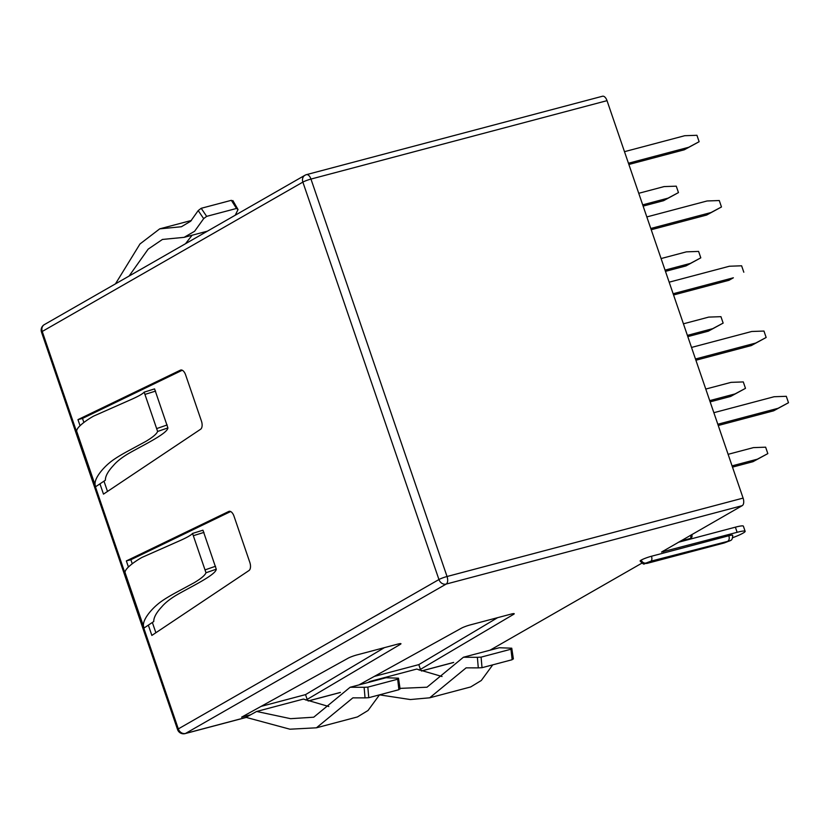 <?xml version="1.0" encoding="UTF-8"?>
<svg xmlns="http://www.w3.org/2000/svg" width="830" height="830" viewBox="0 0 830 830"><rect width="100%" height="100%" fill="white"/><g stroke="black" fill="none" stroke-linecap="round" stroke-linejoin="round"><path stroke-width="1.25" d="M650.793 228.489L711.03 212.532L706.641 215.053L651.218 229.734M646.829 216.931L707.067 200.974L719.278 200.538L721.478 206.971L706.641 215.053M711.03 212.532L721.478 206.971M710.148 401.865L730.649 396.439L745.485 388.347L743.286 381.925L731.085 382.36L705.77 389.063M709.723 400.631L735.038 393.918L730.649 396.439M735.038 393.918L745.485 388.347M642.7 204.865L668.015 198.152L663.627 200.673L643.126 206.099M638.737 193.297L664.062 186.594L676.263 186.169L678.463 192.591L663.627 200.673M668.015 198.152L678.463 192.591M661.085 258.555L686.4 251.853L698.601 251.417L700.8 257.84L685.974 265.922L665.463 271.358M665.038 270.113L690.353 263.411L700.8 257.84M690.353 263.411L685.974 265.922M683.422 323.814L708.737 317.101L720.948 316.676L723.148 323.098L708.312 331.18L687.811 336.607M687.385 335.372L712.7 328.67L723.148 323.098M712.7 328.67L708.312 331.18M691.514 347.438L751.752 331.481L763.963 331.056L766.163 337.478L751.326 345.56L695.893 360.241M695.478 358.996L755.715 343.049L766.163 337.478M755.715 343.049L751.326 345.56M713.852 412.697L774.1 396.74L786.301 396.304L788.5 402.726L773.664 410.809L718.24 425.5M717.815 424.255L778.052 408.298L788.5 402.726M778.052 408.298L773.664 410.809M673.13 293.747L733.367 277.791L728.979 280.301L673.555 294.982M733.367 277.791L728.979 280.301M669.177 282.179L729.414 266.233L741.615 265.797L743.815 272.219M678.307 542.291L735.38 527.175A16.403 1.919 -18.9 0 1 743.379 526.168L745.143 531.304A16.403 1.919 161.1 0 0 737.133 532.31L661.52 552.064L742.238 505.646A6.287 3.237 75.2 0 0 743.099 498.093L607.021 100.658L310.96 179.073A6.287 3.237 -104.8 0 0 306.467 174.642A6.287 6.287 0 0 0 304.952 175.265A6.287 5.343 60.2 0 0 302.867 182.102L438.946 579.537A6.287 5.343 60.2 0 0 441.892 583.314A6.287 5.343 60.2 0 0 446.177 584.071L742.238 505.646M729.663 540.859L650.917 561.173L645.771 563.145L724.517 542.83L729.663 540.859A4.098 3.486 60.2 0 0 730.379 540.558C731.936 540.133 732.703 538.369 732.672 535.277A7.927 0.923 161.1 0 0 728.813 535.755L651.477 556.245A7.927 0.923 161.1 0 0 641.279 560.063L641.051 560.188A7.927 0.923 161.1 0 0 640.117 561.018C645.335 566.33 643.074 563.093 646.912 563.425A4.098 2.117 75.2 0 1 646.591 563.456M641.839 563.186L490.011 650.201M732.766 537.653A16.403 1.919 161.1 0 0 742.705 533.306L743.203 533.026A16.403 1.919 161.1 0 0 745.143 531.304M419.192 670.121L513.531 614.376A6.837 0.799 161.1 0 0 514.226 613.733A6.837 0.799 161.1 0 0 510.896 614.148L470.122 624.949A6.837 0.799 161.1 0 0 461.449 628.175L358.892 684.937M250.67 714.755L245.981 717.348L289.929 729.207L316.438 727.806L352.875 697.854L365.044 697.874L364.121 687.302L367.835 687.126L397.684 679.22L398.493 678.193L386.023 677.747L350.146 687.25L313.73 717.203L290.593 718.676L256.615 711.466L250.67 714.755L241.603 717.162L348.185 658.169A6.837 0.799 161.1 0 1 356.858 654.943L397.632 644.142A6.837 0.799 161.1 0 1 400.963 643.727A6.837 0.799 161.1 0 1 400.278 644.371L400.029 643.634M305.938 700.115L400.278 644.371M182.268 370.242L82.502 418.434L83.882 422.47M103.978 481.161L107.506 491.443M157.627 431.455C156.611 434.007 152.647 437.348 145.738 441.456L128.1 451.001C119.25 455.774 112.953 459.799 109.176 463.088C103.086 468.099 92.234 480.031 95.689 486.702L105.379 480.228C105.265 476.285 107.952 471.367 113.44 465.474C116.501 461.833 121.076 458.129 127.156 454.363C140.581 446.364 167.432 433.883 167.899 427.907L157.627 431.455L144.161 392.134L154.567 388.897L167.899 427.907M230.636 511.539L130.881 559.731L132.261 563.767M152.357 622.459L155.874 632.751M205.996 572.752C204.989 575.304 201.026 578.645 194.116 582.764L176.479 592.298C167.629 597.071 161.321 601.096 157.555 604.385C151.454 609.396 140.612 621.328 144.067 627.999L153.747 621.535C153.643 617.582 156.331 612.665 161.819 606.772C164.88 603.13 169.455 599.426 175.535 595.66C188.96 587.661 215.8 575.18 216.277 569.204L205.996 572.752L192.539 533.441L202.945 530.194L216.277 569.204M76.868 431.797L95.689 486.702M99.963 483.849L103.48 494.13L200.621 429.235A6.837 3.528 -104.8 0 0 201.441 421.09L185.609 374.849A6.837 3.528 -104.8 0 0 180.722 370.035A6.837 3.528 -104.8 0 0 180.39 370.159L77.968 419.627L82.502 418.434M77.968 419.627L80.043 425.676M76.993 432.088C74.524 428.332 87.057 419.731 93.655 416.089L131.897 399.199C138.734 396.128 142.822 393.773 144.161 392.134M125.247 573.094L144.067 627.999M148.342 625.146L151.859 635.427L249 570.532A6.837 3.528 -104.8 0 0 249.82 562.387L233.987 516.146A6.837 3.528 -104.8 0 0 229.101 511.332A6.837 3.528 -104.8 0 0 228.769 511.456L126.347 560.924L130.881 559.731M126.347 560.924L128.422 566.983M125.372 573.385C122.892 569.639 135.435 561.028 142.034 557.397L180.276 540.496C187.113 537.425 191.201 535.08 192.539 533.441M261.025 706.413L305.533 694.617L384.383 647.659M256.615 711.466L303.407 699.078L328.794 706.517M364.121 687.302L350.146 687.25M400.112 688.983L398.493 678.193M399.707 688.682L398.898 689.709L368.759 697.698L365.044 697.874M374.288 676.409L418.797 664.623L497.647 617.655M370.761 681.783L369.869 681.472L367.96 682.53M369.869 681.472L416.67 669.073L442.048 676.523M512.971 658.688L512.162 659.715L482.023 667.693L478.298 667.87L477.375 657.308L481.099 657.132L510.948 649.226L511.757 648.199L499.287 647.742L463.41 657.246L426.994 687.209L400.039 688.392M477.375 657.308L463.41 657.246M513.376 658.989L511.757 648.199M129.075 276.058L148.145 249.156L162.452 239.445L184.104 237.349L194.604 231.28L203.661 218.643L206.66 216.36L236.509 208.454L238.034 209.534L232.877 200.57M238.034 209.534L235.274 215.198M192.124 235.222L185.526 243.709M203.661 218.643L198.204 210.581L201.202 208.299L231.342 200.321L232.877 201.4M198.204 210.581L190.63 221.257L181.397 226.746L159.713 228.862L139.99 243.958L115.463 283.86M602.113 96.394A6.287 3.237 75.2 0 1 602.528 96.228A6.287 3.237 75.2 0 1 607.021 100.658M379.497 694.855L368.043 710.49L357.419 716.944L316.438 727.806M307.297 699.763L305.533 694.617M492.75 664.851L481.307 680.496L470.683 686.95L429.701 697.802L466.128 667.849L478.298 667.87M420.551 669.758L418.797 664.623M379.486 694.855L410.321 699.545L429.701 697.802M732.496 467.124L752.997 461.688L767.833 453.605L765.634 447.183L753.422 447.619L728.107 454.321M732.07 465.879L757.385 459.177L752.997 461.688M757.385 459.177L767.833 453.605M628.445 163.24L688.682 147.284L684.304 149.794L628.87 164.475M624.492 151.672L684.729 135.715L696.93 135.29L699.13 141.712L684.304 149.794M688.682 147.284L699.13 141.712M689.44 539.344A43.067 22.192 -104.8 0 0 690.404 538.442A2.739 2.241 44.6 0 0 691.276 537.944L689.855 539.23M680.382 541.098L690.404 538.442A2.739 1.411 75.2 0 0 690.643 535.464A33.086 17.046 75.2 0 1 690.581 535.257M689.834 535.682L691.95 535.226L691.753 534.582M246.095 717.4L185.547 733.44L446.177 584.071A6.287 3.237 -104.8 0 0 447.038 576.508A6.287 0.737 161.1 0 0 438.946 579.537L178.315 728.906A6.287 0.737 161.1 0 0 177.568 729.56A6.287 6.287 0 0 0 185.132 733.606A6.287 3.237 -104.8 0 0 185.547 733.44A6.287 5.343 -119.8 0 1 178.315 728.906L42.237 331.471A6.287 5.343 -119.8 0 1 42.34 326.885A6.287 5.343 -119.8 0 1 44.322 324.634A6.287 6.287 0 0 0 41.5 332.125A6.287 0.737 -18.9 0 1 42.237 331.471L302.867 182.102A6.287 0.737 -18.9 0 1 306.436 180.535A6.287 0.737 -18.9 0 1 310.96 179.073L447.038 576.508L743.099 498.093M453.668 662.413L421.381 670.972M340.414 692.417L308.117 700.966M735.38 527.175L737.133 532.31M663.222 550.933L663.523 551.815M650.917 561.173A4.098 2.117 -104.8 0 0 651.477 556.245M728.252 540.693A4.098 2.117 -104.8 0 0 728.813 535.755M729.446 540.984A4.098 3.486 60.2 0 0 730.161 540.683A4.098 3.486 60.2 0 0 730.276 540.621M724.517 542.83A4.098 2.117 75.2 0 1 724.248 542.945A4.098 2.117 75.2 0 1 723.957 542.976M647.182 563.311A4.098 2.117 75.2 0 1 646.912 563.425L724.248 542.945L730.379 540.558M144.213 392.123L154.546 388.907M145.209 394.323L155.594 391.096M167.183 424.95L156.912 428.508M192.591 533.42L202.925 530.214M193.587 535.62L203.973 532.393M215.561 566.247L205.29 569.805M180.39 370.159L181.065 369.973M228.769 511.456L229.443 511.28M368.759 697.698L367.835 687.126M397.684 679.22L398.898 689.709M482.023 667.693L481.099 657.132M510.948 649.226L512.162 659.715M231.342 200.321L236.509 208.454M206.66 216.36L201.202 208.299M305.751 174.902A6.287 5.343 60.2 0 0 304.952 175.265L44.322 324.634M184.81 733.658A6.287 3.237 -104.8 0 0 185.132 733.606L246.178 717.442M645.989 563.02A4.098 3.486 -119.8 0 1 641.279 560.063M645.771 563.145A4.098 3.486 -119.8 0 1 641.051 560.188M513.531 614.376L513.282 613.64M691.276 537.944A2.739 2.739 0 0 0 691.95 535.226M177.568 729.56L41.5 332.125M207.396 231.176L184.104 237.349M159.702 228.852L191.44 220.448M602.528 96.228L306.467 174.642M453.574 662.506L421.474 671.003M340.31 692.5L308.21 701.008"/></g></svg>
